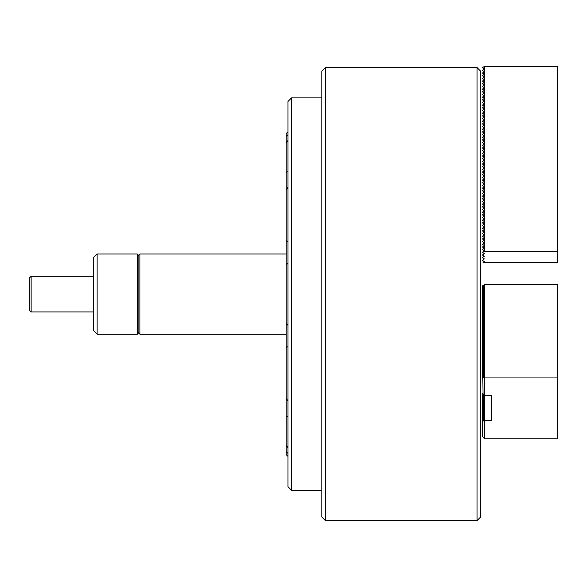 <?xml version="1.0" encoding="UTF-8"?>
<svg xmlns="http://www.w3.org/2000/svg" width="587" height="587" viewBox="0 0 587 587"><rect width="100%" height="100%" fill="white"/><g stroke="black" fill="none" stroke-linecap="round" stroke-linejoin="round"><path stroke-width="0.88" d="M482.741 285.759L482.741 286.838L484.341 284.988L482.741 285.649L484.524 284.622L484.524 377.052L557.65 377.052L557.65 284.622L484.524 284.622M482.741 287.094L482.741 288.18L484.341 286.324L482.741 286.838M482.741 288.437L482.741 289.516L484.341 287.659L482.741 288.18M482.741 289.773L482.741 290.851L484.341 289.002L482.741 289.516M482.741 291.108L482.741 292.187L484.341 290.338L482.741 290.851M482.741 292.451L482.741 293.529L484.341 291.673L482.741 292.187M482.741 293.786L482.741 294.865L484.341 293.016L482.741 293.529M482.741 295.122L482.741 296.2L484.341 294.351L482.741 294.865M482.741 296.457L482.741 297.543L484.341 295.687L482.741 296.2M482.741 297.8L482.741 298.878L484.341 297.029L482.741 297.543M482.741 299.135L482.741 300.214L484.341 298.365L482.741 298.878M482.741 300.471L482.741 301.557L484.341 299.7L482.741 300.214M482.741 301.813L482.741 302.892L484.341 301.043L482.741 301.557M482.741 303.149L482.741 304.227L484.341 302.378L482.741 302.892M482.741 304.484L482.741 305.57L484.341 303.714L482.741 304.227M482.741 305.827L482.741 306.906L484.341 305.049L482.741 305.57M482.741 307.162L482.741 308.241L484.341 306.392L482.741 306.906M482.741 308.498L482.741 309.576L484.341 307.727L482.741 308.241M482.741 309.841L482.741 310.919L484.341 309.063L482.741 309.576M482.741 311.176L482.741 312.255L484.341 310.406L482.741 310.919M482.741 312.511L482.741 313.59L484.341 311.741L482.741 312.255M482.741 313.847L482.741 314.933L484.341 313.076L482.741 313.59M482.741 315.19L482.741 316.268L484.341 314.419L482.741 314.933M482.741 316.525L482.741 317.604L484.341 315.755L482.741 316.268M482.741 317.861L482.741 318.946L484.341 317.09L482.741 317.604M482.741 319.203L482.741 320.282L484.341 318.433L482.741 318.946M482.741 320.539L482.741 321.617L484.341 319.768L482.741 320.282M482.741 321.874L482.741 322.96L484.341 321.104L482.741 321.617M482.741 323.217L482.741 324.295L484.341 322.439L482.741 322.96M482.741 324.552L482.741 325.631L484.341 323.782L482.741 324.295M482.741 325.888L482.741 326.966L484.341 325.117L482.741 325.631M482.741 327.23L482.741 328.309L484.341 326.453L482.741 326.966M482.741 328.566L482.741 329.645L484.341 327.795L482.741 328.309M482.741 329.901L482.741 330.98L484.341 329.131L482.741 329.645M482.741 331.237L482.741 332.323L484.341 330.466L482.741 330.98M482.741 332.58L482.741 333.658L484.341 331.809L482.741 332.323M482.741 333.915L482.741 334.994L484.341 333.145L482.741 333.658M482.741 335.25L482.741 336.336L484.341 334.48L482.741 334.994M482.741 336.593L482.741 337.672L484.341 335.823L482.741 336.336M482.741 337.929L482.741 339.007L484.341 337.158L482.741 337.672M482.741 339.264L482.741 340.35L484.341 338.494L482.741 339.007M482.741 340.607L482.741 341.685L484.341 339.836L482.741 340.35M482.741 341.942L482.741 343.021L484.341 341.172L482.741 341.685M482.741 343.278L482.741 344.356L484.341 342.507L482.741 343.021M482.741 344.62L482.741 345.699L484.341 343.843L482.741 344.356M482.741 345.956L482.741 347.034L484.341 345.185L482.741 345.699M482.741 347.291L482.741 348.37L484.341 346.521L482.741 347.034M482.741 348.627L482.741 349.713L484.341 347.856L482.741 348.37M482.741 349.969L482.741 351.048L484.341 349.199L482.741 349.713M484.524 377.052L482.741 378.057L483.079 393.899M482.741 351.305L482.741 352.383L484.341 350.534L482.741 351.048M483.343 394.207L482.741 394.552L482.741 395.638L483.659 394.574M482.741 352.64L482.741 353.726L484.341 351.87L482.741 352.383M484.121 395.095L482.741 395.895L482.741 396.973L484.238 395.242M482.741 353.983L482.741 355.062L484.341 353.213L482.741 353.726M482.741 397.23L482.741 398.309L484.341 396.46L482.741 396.973M482.741 355.318L482.741 356.397L484.341 354.548L482.741 355.062M482.741 398.566L482.741 399.652L484.341 397.795L482.741 398.309M482.741 356.654L482.741 357.74L484.341 355.883L482.741 356.397M482.741 399.908L482.741 400.987L484.341 399.138L482.741 399.652M482.741 357.997L482.741 359.075L484.341 357.226L482.741 357.74M482.741 401.244L482.741 402.322L484.341 400.473L482.741 400.987M482.741 359.332L482.741 360.411L484.341 358.562L482.741 359.075M482.741 402.579L482.741 403.665L484.341 401.809L482.741 402.322M482.741 360.667L482.741 361.746L484.341 359.897L482.741 360.411M482.741 403.922L482.741 405.001L484.341 403.144L482.741 403.665M482.741 362.01L482.741 363.089L484.341 361.232L482.741 361.746M482.741 405.257L482.741 406.336L484.341 404.487L482.741 405.001M482.741 363.346L482.741 364.424L484.341 362.575L482.741 363.089M482.741 406.593L482.741 407.672L484.341 405.822L482.741 406.336M482.741 364.681L482.741 365.76L484.341 363.911L482.741 364.424M482.741 407.936L482.741 409.014L484.341 407.158L482.741 407.672M482.741 366.017L482.741 367.102L484.341 365.246L482.741 365.76M482.741 409.271L482.741 410.35L484.341 408.501L482.741 409.014M482.741 367.359L482.741 368.438L484.341 366.589L482.741 367.102M482.741 410.607L482.741 411.685L484.341 409.836L482.741 410.35M482.741 368.695L482.741 369.773L484.341 367.924L482.741 368.438M482.741 411.942L482.741 413.028L484.341 411.171L482.741 411.685M482.741 370.03L482.741 371.116L484.341 369.26L482.741 369.773M482.741 413.285L482.741 414.363L484.341 412.514L482.741 413.028M482.741 371.373L482.741 372.452L484.341 370.602L482.741 371.116M482.741 414.62L482.741 415.699L484.341 413.85L482.741 414.363M482.741 372.708L482.741 373.787L484.341 371.938L482.741 372.452M482.741 415.956L482.741 417.041L484.341 415.185L482.741 415.699M482.741 374.044L482.741 375.13L484.341 373.273L482.741 373.787M482.741 417.298L482.741 418.377L484.341 416.528L482.741 417.041M482.741 375.387L482.741 376.465L484.341 374.616L482.741 375.13M482.741 418.634L482.741 419.712L484.341 417.863L482.741 418.377M482.741 376.722L482.741 377.801L484.341 375.951L482.741 376.465M482.741 419.969L482.741 421.055L484.341 419.199L482.741 419.712M484.524 420.307L491.657 420.307L491.657 395.594L484.524 395.594L484.524 420.307L482.741 421.312L482.741 436.757L484.524 438.841L557.65 438.841L557.65 377.052M491.657 420.307L491.657 395.594M484.429 377.133L484.524 395.594M484.429 420.38L484.429 438.76M482.741 393.503L484.429 395.513M137.255 253.966L138.15 254.853L138.15 333.335L137.255 334.223L137.255 253.966L97.126 253.966L97.126 334.223L137.255 334.223M97.126 334.223L93.56 330.657L93.56 257.532L97.126 253.966M484.524 66.39L557.65 66.39L557.65 262.587L483.064 262.587L484.341 261.538L482.741 260.613L482.741 260.1L484.341 258.86L482.741 257.935L482.741 257.422L484.341 256.189L482.741 255.264L482.741 254.743L484.341 253.511L482.741 252.586L482.741 252.072L484.341 250.84L482.741 249.908L482.741 249.394L484.341 248.162L482.741 247.237L482.741 246.723L484.341 245.483L482.741 244.559L482.741 244.045L484.341 242.813L482.741 241.888L482.741 241.367L484.341 240.134L482.741 239.21L482.741 238.696L484.341 237.456L482.741 236.532L482.741 236.018L484.341 234.785L482.741 233.861L482.741 233.34L484.341 232.107L482.741 231.183L482.741 230.669L484.341 229.436L482.741 228.504L482.741 227.991L484.341 226.758L482.741 225.834L482.741 225.32L484.341 224.08L482.741 223.155L482.741 222.642L484.341 221.409L482.741 220.485L482.741 219.964L484.341 218.731L482.741 217.806L482.741 217.293L484.341 216.06L482.741 215.128L482.741 214.615L484.341 213.382L482.741 212.457L482.741 211.944L484.341 210.704L482.741 209.779L482.741 209.266L484.341 208.033L482.741 207.101L482.741 206.587L484.341 205.355L482.741 204.43L482.741 203.916L484.341 202.676L482.741 201.752L482.741 201.238L484.341 200.006L482.741 199.081L482.741 198.56L484.341 197.327L482.741 196.403L482.741 195.889L484.341 194.657L482.741 193.725L482.741 193.211L484.341 191.978L482.741 191.054L482.741 190.54L484.341 189.3L482.741 188.376L482.741 187.862L484.341 186.629L482.741 185.705L482.741 185.184L484.341 183.951L482.741 183.027L482.741 182.513L484.341 181.273L482.741 180.348L482.741 179.835L484.341 178.602L482.741 177.678L482.741 177.164L484.341 175.924L482.741 174.999L482.741 174.486L484.341 173.253L482.741 172.321L482.741 171.808L484.341 170.575L482.741 169.65L482.741 169.137L484.341 167.897L482.741 166.972L482.741 166.459L484.341 165.226L482.741 164.301L482.741 163.78L484.341 162.548L482.741 161.623L482.741 161.109L484.341 159.877L482.741 158.945L482.741 158.431L484.341 157.199L482.741 156.274L482.741 155.76L484.341 154.52L482.741 153.596L482.741 153.082L484.341 151.85L482.741 150.925L482.741 150.404L484.341 149.171L482.741 148.247L482.741 147.733L484.341 146.493L482.741 145.569L482.741 145.055L484.341 143.822L482.741 142.898L482.741 142.384L484.341 141.144L482.741 140.22L482.741 139.706L484.341 138.473L482.741 137.541L482.741 137.028L484.341 135.795L482.741 134.871L482.741 134.357L484.341 133.117L482.741 132.192L482.741 131.679L484.341 130.446L482.741 129.522L482.741 129.001L484.341 127.768L482.741 126.843L482.741 126.33L484.341 125.097L482.741 124.165L482.741 123.652L484.341 122.419L482.741 121.494L482.741 120.981L484.341 119.741L482.741 118.816L482.741 118.303L484.341 117.07L482.741 116.145L482.741 115.624L484.341 114.392L482.741 113.467L482.741 112.953L484.341 111.713L482.741 110.789L482.741 110.275L484.341 109.043L482.741 108.118L482.741 107.597L484.341 106.364L482.741 105.44L482.741 104.926L484.341 103.694L482.741 102.762L482.741 102.248L484.341 101.015L482.741 100.091L482.741 99.577L484.341 98.337L482.741 97.413L482.741 96.899L484.341 95.666L482.741 94.742L482.741 94.221L484.341 92.988L482.741 92.064L482.741 91.55L484.341 90.317L482.741 89.385L482.741 88.872L484.341 87.639L482.741 86.715L482.741 86.201L484.341 84.961L482.741 84.036L482.741 83.523L484.341 82.29L482.741 81.358L482.741 80.845L484.341 79.612L482.741 78.687L482.741 78.174L484.341 76.934L482.741 76.009L482.741 75.496L484.341 74.263L482.741 73.338L482.741 72.817L484.341 71.585L482.741 70.66L482.741 70.147L484.341 68.914L482.741 67.982L482.741 67.468L484.524 66.39L484.524 251.258L482.741 252.285M557.65 251.258L484.524 251.258M325.425 520.61L321.859 517.044L321.859 71.144L325.425 67.578L325.425 520.61L477.033 520.61L477.033 67.578L325.425 67.578M477.033 67.578L480.599 71.144L480.599 517.044L477.033 520.61M31.133 311.932L29.35 310.149L29.35 278.04L31.133 276.257L31.133 311.932L93.56 311.932M138.15 332.44L139.933 334.223L139.933 253.966L138.15 255.749M286.185 253.966L139.933 253.966M286.185 334.223L139.933 334.223M287.968 131.789L286.185 133.572L286.185 189.66L287.968 187.407M287.968 262.851L286.185 264.598L286.185 189.66M287.968 346.675L286.185 347.445L286.185 264.598M287.968 416.41L286.185 416L286.185 347.445M287.968 453.369L286.185 451.887L286.185 445.489L287.968 447.646M291.534 490.292L287.968 486.726L287.968 101.47L291.534 97.897L291.534 490.292L321.859 490.292M286.185 240.743L287.968 241.514M286.185 323.591L287.968 325.337M286.185 398.536L287.968 400.789M286.185 445.489L286.185 416M287.968 456.4L286.185 454.617L286.185 451.887M286.185 136.309L287.968 134.827M286.185 172.189L287.968 171.786M287.968 140.542L286.185 142.7M484.341 420.38L484.341 438.606M484.341 377.133L484.341 395.359M93.56 276.257L31.133 276.257M321.859 97.897L291.534 97.897"/></g></svg>
